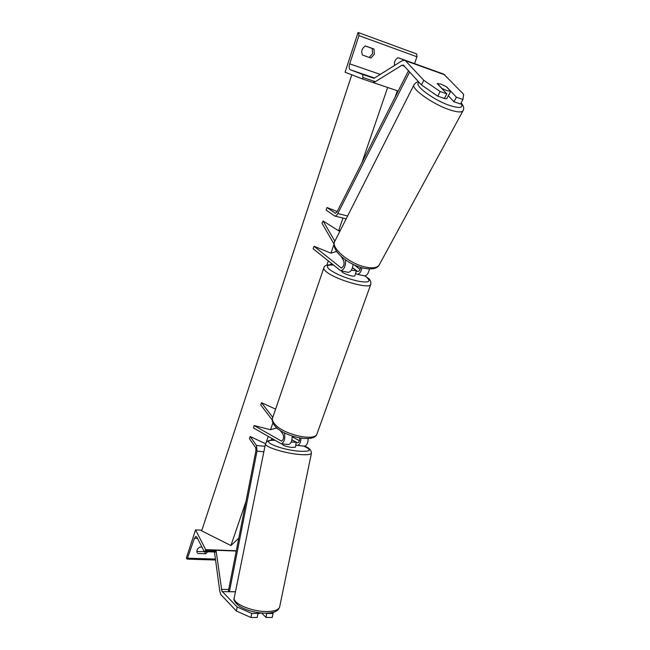 <?xml version="1.0" encoding="UTF-8"?>
<svg xmlns="http://www.w3.org/2000/svg" width="650" height="650" viewBox="0 0 650 650"><rect width="100%" height="100%" fill="white"/><g stroke="black" fill="none" stroke-linecap="round" stroke-linejoin="round"><path stroke-width="0.97" d="M299.731 438.019C299.683 440.838 298.967 442.423 297.578 442.788L291.899 439.928L296.254 442.26L295.742 444.746M299.398 440.724L292.207 436.776M278.866 429.447L276.274 428.025L270.53 429.747L254.069 425.547L281.491 441.114C283.579 439.749 284.082 437.409 282.986 434.102L280.101 430.308M284.375 432.811C285.431 438.539 284.391 442.195 281.247 443.788L253.573 427.984L254.069 425.547M295.75 444.722L297.334 445.437L304.314 446.152M301.056 438.238C300.706 442.601 299.471 445.006 297.334 445.437M308.206 438.579C307.97 443.129 306.727 445.664 304.468 446.168M275.6 409.142L261.519 402.699L260.764 404.934L272.261 420.022M261.519 402.699L272.789 417.389M288.373 444.519L288.519 444.535C290.932 443.844 292.151 441.025 292.175 436.077M237.185 606.986L251.737 613.446L250.908 617.5L236.364 611.008L237.185 606.986L221.869 591.077L216.028 550.29L215.353 551.029M256.986 612.446L257.993 613.446L251.737 613.446M266.646 613.178L266.094 617.467L272.228 617.459L273.057 613.454L266.914 613.446M273.057 613.454L273.301 612.292M236.364 611.008L220.716 594.417L219.757 591.004L214.459 551.988M236.243 551.038L216.028 550.29M257.993 613.446L257.156 617.484L250.908 617.5M261.576 613.023L266.094 617.467M273.309 612.292L272.228 617.459M201.898 530.197L195.553 529.896L205.668 549.624L205.319 550.664L204.539 551.631L204.035 551.216L196.877 537.152L195.934 536.38L194.407 538.306L187.176 559.122L186.363 558.009L195.553 529.896M204.912 551.647L196.82 551.533M196.836 551.704L197.121 552.687C196.389 550.55 197.299 548.689 199.834 547.097L201.979 547.178M197.722 553.491L205.619 553.759L207.878 551.753M236.291 550.761L205.668 549.624M204.62 551.809L205.619 553.759M352.495 267.727L356.428 270.806L354.843 275.787C354.526 277.192 344.882 274.406 342.331 272.163L341.705 270.985M356.428 270.806L351.366 270.173M257.936 613.697L261.097 612.983M282.669 443.934L282.563 444.47C283.351 445.681 286.471 446.68 291.939 447.468L295.466 447.151L295.888 445.104M291.192 442.081L296.254 442.26M286.869 444.364L287.284 444.478M446.851 93.868L440.148 91.544L423.792 80.299L421.436 84.914L437.726 96.168L444.413 98.467L446.851 93.868L437.206 83.558L440.846 84.069L446.648 86.881L456.398 97.191L462.954 99.466L460.501 104L453.96 101.749L456.398 97.191M421.436 84.914L403.236 65.016L401.854 65.284L373.652 82.737L373.758 81.161M448.313 95.704L453.96 101.749M462.954 99.466L463.637 94.291L443.763 74.149M423.792 80.299L404.909 60.158L402.139 60.71L373.953 78.358M398.206 91.041L373.652 82.737M437.726 96.168L440.148 91.544M441.553 97.484L443.243 98.142C445.315 98.832 446.558 98.938 446.973 98.459L448.24 95.834M441.602 88.262L447.143 90.756L450.653 91.293L446.257 86.653L440.846 84.069L437.263 83.614M441.659 88.14L437.32 83.501M450.653 91.293L448.167 96.208M369.241 57.452L372.58 53.641L372.198 48.474L373.977 49.042L374.351 54.226L370.963 58.061L362.456 55.047C360.953 51.139 361.952 48.116 365.454 45.971L373.977 49.042M358.053 32.5L345.077 72.199L362.44 78.926L362.919 77.48L362.627 74.433L350.236 69.737C349.009 68.933 348.831 66.966 349.708 63.838L358.954 35.612L358.702 32.695L358.053 32.5M372.198 48.474L365.365 46.012M397.987 57.752L404.373 60.052M414.562 63.635L416.951 56.786L416.642 53.942L358.735 32.703L416.642 53.942M404.714 60.101L398.076 57.72C395.135 59.369 393.973 61.945 394.591 65.439M373.652 82.721L362.44 78.926M336.627 251.469L330.956 253.167L314.015 246.269L341.234 267.963C343.688 266.882 344.516 264.501 343.728 260.812L341.258 256.539M334.035 244.059L321.977 223.218L323.082 220.967L334.856 241.191M340.551 229.946L338.918 230.977L323.082 220.967M355.55 273.301L357.134 274.284L364.423 275.852C366.827 275.738 368.493 273.455 369.419 268.994M357.134 274.284C359.409 274.219 361.051 272.049 362.042 267.776M352.519 267.646L357.703 271.521C359.133 271.44 360.108 270.051 360.62 267.361M354.152 264.851L360.067 269.425M314.015 246.269L313.17 248.771L340.665 270.757C344.248 269.669 345.841 266.029 345.459 259.846M353.145 264.363C352.438 269.409 350.756 272.074 348.108 272.35L340.665 270.757M229.426 591.654L228.451 590.712L255.978 450.507L255.686 447.671L249.438 438.685L250.177 436.499L256.433 445.461L257.026 451.124L229.426 591.654L235.463 591.736M273.366 440.229L272.334 438.823L270.173 440.448M311.48 453.05L311.439 453.237C310.676 454.707 306.54 455.114 299.041 454.456C283.977 453.139 263.697 446.558 265.493 443.698L250.177 436.499M408.533 70.647L336.919 212.062L335.392 213.306L327.007 207.529L337.179 211.543M409.671 71.906L337.789 213.541C336.822 215.345 335.806 216.174 334.75 216.028L326.146 210.096L327.007 207.529M387.66 87.474L361.92 162.703M342.973 218.059L338.618 230.791M334.027 244.205L330.956 253.167M328.274 260.999L326.836 265.216M272.902 422.809L270.53 429.747M268.239 436.459L266.273 442.187M245.952 501.573L230.904 545.553L238.753 538.216M397.312 90.74L395.062 97.248M331.695 263.77L330.013 264.777M351.796 74.799L201.679 530.855L230.904 545.553M297.895 442.747L297.188 442.674M281.808 441.074L281.109 441.001M235.454 591.793L222.235 591.622M228.694 589.477L221.382 589.371M197.527 538.444L194.407 538.306M215.418 559.073L187.899 558.196M216.133 551.054L205.319 550.664M370.825 284.253L370.727 284.521C369.72 289.608 334.823 279.516 326.04 271.505C324.188 269.937 323.464 268.702 323.871 267.8L272.642 417.804C272.033 419.331 272.504 421.127 274.056 423.207C281.287 433.964 314.779 442.154 316.997 433.859C314.592 443.788 282.206 436.426 274.284 425.108C272.415 422.411 271.822 420.111 272.504 418.218M333.336 265.094C327.064 264.656 325.739 266.094 329.363 269.392C336.204 274.276 345.711 278.192 357.866 281.133C368.55 282.986 371.499 281.726 366.714 277.371M266.711 611.52C274.267 611.398 278.574 609.911 279.614 607.051C278.679 609.278 277.574 610.618 276.307 611.081C275.665 611.431 273.674 612.909 265.598 613.194C255.873 612.918 247.349 610.732 240.029 606.613C234.975 602.851 233.057 599.836 234.284 597.561C231.953 603.184 251.534 611.772 266.711 611.52M274.926 440.326C257.847 439.652 278.127 449.337 298.374 451.149C310.854 451.856 312.626 450.174 303.688 446.087M444.917 74.88L405.998 60.881M404.552 66.243L401.854 65.284M460.948 103.179C463.743 107.884 460.143 108.696 450.133 105.617C433.461 100.23 412.254 84.175 419.258 82.509M418.689 81.876C417.487 81.559 415.967 82.461 414.123 84.573C410.329 88.303 432.916 104.423 449.898 109.874C457.137 112.231 461.492 112.572 462.946 110.89L463.141 110.532M461.11 102.871C463.751 105.974 464.36 108.647 462.946 110.89L379.104 265.127C377.13 267.849 372.678 268.499 365.723 267.093C349.432 263.916 330.021 247.382 334.872 241.166L414.123 84.573M416.951 56.786L358.954 35.612M380.283 74.392L349.708 63.838M375.334 81.689L362.919 77.48M374.01 78.317L362.627 74.433M374.481 78.024L350.236 69.737M341.697 267.946L340.771 267.743M358.174 271.505L357.232 271.302M264.964 446.306L256.433 445.461M263.851 451.791L257.026 451.124M335.619 213.314L335.164 213.2M347.612 215.995L337.789 213.541M288.519 444.535L281.247 443.788M204.539 551.631L216.271 552.053M187.176 559.122L215.548 560.008M316.997 433.859L370.727 284.521C371.158 281.531 370.077 279.264 367.51 277.737L364.796 275.876M333.141 264.94C327.527 264.396 324.439 265.346 323.871 267.8M279.614 607.051L311.439 453.237C311.277 449.8 308.791 447.427 303.973 446.119M234.284 597.561L265.493 443.698C267.564 440.464 267.873 440.383 274.787 440.237M443.852 74.173L404.983 60.182M379.104 265.127C377.162 268.613 372.174 269.669 364.138 268.296C349.148 265.184 330.541 250.981 334.62 241.662M334.75 216.028L346.166 218.847"/></g></svg>
